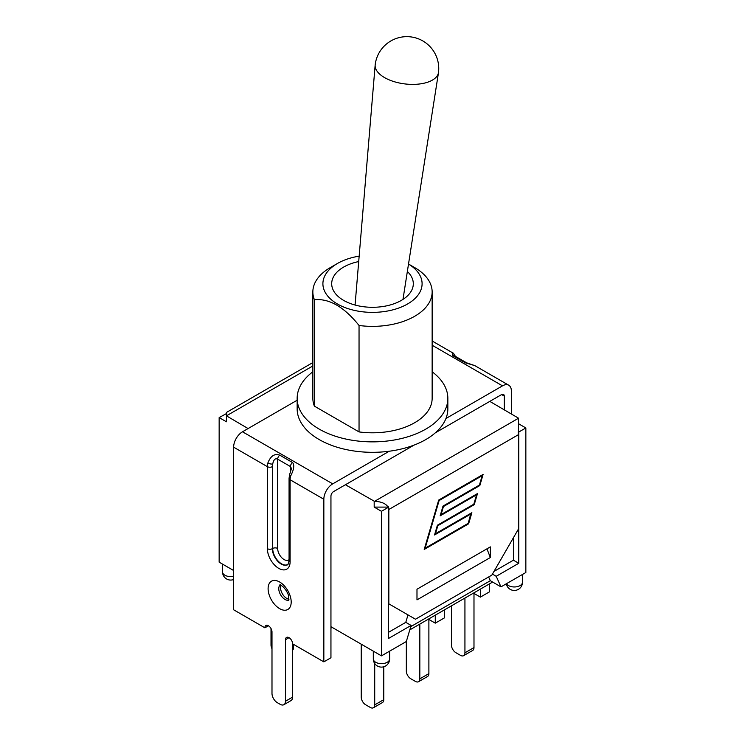 <?xml version="1.0" encoding="UTF-8"?>
<svg xmlns="http://www.w3.org/2000/svg" width="745" height="745" viewBox="0 0 745 745"><rect width="100%" height="100%" fill="white"/><g stroke="black" fill="none" stroke-linecap="round" stroke-linejoin="round"><path stroke-width="1.12" d="M414.108 445.082L333.611 491.56A3.772 2.179 120 0 0 330.948 496.179L330.948 657.761L323.842 661.867L292.589 643.82L292.589 697.134L285.484 701.241A7.534 4.349 60 0 1 283.92 704.686A7.534 4.349 60 0 1 280.157 704.314L277.317 702.675A7.534 4.349 60 0 1 271.99 693.446L271.99 631.928A5.019 2.896 60 0 0 269.792 626.871A5.019 2.896 60 0 0 265.918 625.521A5.019 2.896 60 0 0 264.885 627.821L233.632 609.783L233.632 447.168L267.371 466.649L267.371 548.674A16.073 9.285 -120 0 0 278.732 568.361A16.073 9.285 -120 0 0 290.103 561.795L290.103 479.771A12.553 7.254 -60 0 1 290.597 476.12C293.986 469.443 294.629 464.908 292.524 462.515L279.738 455.139C274.57 453.333 270.612 455.949 267.865 462.99A12.553 7.254 120 0 0 267.371 466.649A3.52 2.03 180 0 0 272.344 466.649A9.042 5.224 -60 0 1 272.698 464.014C273.638 459.628 275.296 458.007 277.671 459.162L290.457 466.547L291.481 468.484L289.535 474.835A3.52 1.248 -165.6 0 1 289.535 474.826A3.52 1.248 -165.6 0 1 289.554 474.77M432.147 371.783A75.347 43.499 180 0 1 447.847 398.361L447.847 408.819A75.347 43.499 180 0 1 445.957 418.494A75.347 43.499 180 0 1 389.253 451.228A75.347 43.499 180 0 1 319.223 439.578A75.347 43.499 180 0 1 297.153 408.819L297.153 398.361A75.347 43.499 180 0 1 312.853 371.783M432.147 345.242L502.493 385.854L445.957 418.494M389.253 451.228L332.717 483.868L242.507 431.783L297.153 400.233M289.069 559.635A9.042 5.224 60 0 1 281.955 557.912A9.042 5.224 60 0 1 277.671 548.469A3.52 2.03 0 0 0 272.698 548.469L272.698 464.014A3.52 1.248 -165.6 0 1 267.865 462.99M290.597 476.12A3.52 1.248 -165.6 0 1 289.535 474.835L289.069 478.337A3.52 2.03 0 0 0 290.103 479.771L323.842 499.252A12.553 7.254 -60 0 1 332.717 483.868M242.507 431.783A12.553 7.254 120 0 0 233.632 447.168M432.147 340.996L452.541 352.767L452.476 355.412L465.262 362.796L474.788 365.618L508.77 385.23A12.553 7.254 -60 0 1 511.368 390.985L511.368 413.847M502.493 385.854A12.553 7.254 -60 0 1 508.77 385.23M504.272 396.107A3.772 2.179 120 0 0 503.49 394.384A3.772 2.179 120 0 0 501.608 394.571L504.272 396.107L504.272 409.741M283.92 704.686L291.025 700.579A7.534 4.349 -120 0 0 292.589 697.134M280.949 585.319A8.791 5.075 -120 0 0 282.364 593.774A8.791 5.075 -120 0 0 288.986 599.222M292.589 643.82A5.019 2.896 60 0 0 290.392 638.763A5.019 2.896 60 0 0 286.527 637.422A5.019 2.896 60 0 0 285.484 639.722L285.484 701.241M323.842 499.252L323.842 661.867M501.608 394.571L435.313 432.845M268.433 625.772L264.885 627.821M407.347 271.469A40.807 23.561 180 0 1 413.307 283.733A40.807 23.561 180 0 1 388.117 305.506A40.807 23.561 180 0 1 343.641 300.393A40.807 23.561 180 0 1 331.693 283.733A40.807 23.561 180 0 1 358.708 261.56M408.511 264.047A49.598 28.636 180 0 1 415.542 297.963A49.598 28.636 180 0 1 361.306 311.633A49.598 28.636 180 0 1 324.82 291.621A49.598 28.636 180 0 1 337.429 263.488L330.324 267.585A59.647 34.438 0 0 0 312.853 291.938A59.647 34.438 0 0 0 314.39 299.704C329.271 298.335 344.162 306.931 359.043 325.481A59.647 34.438 0 0 0 432.147 291.938A59.647 34.438 0 0 0 414.676 267.585L408.511 264.028M337.429 263.488A49.598 28.636 180 0 1 359.165 256.15M432.147 291.938L432.147 398.361A59.647 34.438 180 0 1 359.043 431.914L314.39 406.137L314.39 299.704M359.043 431.914L359.043 325.481M314.39 406.137A59.647 34.438 180 0 1 312.853 398.361L312.853 291.938M447.847 398.361A75.347 43.499 180 0 1 401.332 438.554A75.347 43.499 180 0 1 319.223 429.12A75.347 43.499 180 0 1 297.153 398.361M489.8 401.387L518.567 418.206L374.539 501.357L345.419 484.744M451.433 605.834L451.433 645.002A6.277 3.623 -120 0 0 455.875 652.685L460.494 655.358A6.277 3.623 -120 0 0 463.632 655.665A6.277 3.623 -120 0 0 464.936 652.788L464.936 598.039M463.632 655.665L472.693 650.441A6.277 3.623 -120 0 0 473.988 647.563L473.988 593.43M330.948 626.694L381.468 655.87L406.332 641.51L406.332 671.04A6.277 3.623 -120 0 0 410.774 678.732L415.384 681.396A6.277 3.623 -120 0 0 418.522 681.712A6.277 3.623 -120 0 0 419.826 678.835L419.826 624.087M418.522 681.712L427.583 676.479A6.277 3.623 -120 0 0 428.887 673.601L428.887 619.468M473.457 593.122L480.385 597.118L489.437 591.884L489.437 583.894M428.347 619.16L435.276 623.155L444.337 617.931L444.337 609.932M361.223 644.174L361.223 697.087A6.277 3.623 -120 0 0 365.665 704.77L370.284 707.443A6.277 3.623 -120 0 0 373.422 707.75A6.277 3.623 -120 0 0 374.716 704.872L374.716 663.534M373.422 707.75L382.474 702.526A6.277 3.623 -120 0 0 383.777 699.648L383.777 666.775M518.567 423.737L525.849 427.947L525.849 572.514L500.985 586.864L492.641 582.05L409.787 629.879M492.641 582.05L490.331 580.709L410.737 626.666M435.276 615.165L435.276 623.155M480.385 589.118L480.385 597.118M293.567 644.378L293.567 647.563A6.277 3.623 60 0 1 292.589 650.208M271.99 648.774A6.277 3.623 60 0 1 271.012 645.002L271.012 628.538M233.632 570.512L219.151 562.158L219.151 417.591L226.433 413.587M490.331 557.53L416.986 599.874L416.986 589.221L490.331 546.877L490.331 557.53L486.951 548.823M406.332 641.51L411.11 625.428L388.573 638.437L388.508 506.851A10.048 5.802 60 0 1 388.834 509.506L388.834 603.832L415.477 619.216L491.84 575.121L518.473 528.987L518.473 434.661A10.048 5.802 -120 0 0 518.148 432.007L518.743 432.044L518.743 563.285L496.207 576.295L500.985 586.864M518.567 418.206L518.418 431.858M374.539 501.357C381.207 501.571 385.733 503.49 388.098 507.094L374.186 507.094L374.186 501.357M477.48 493.572L474.23 504.672L437.818 525.691L435.471 533.718L471.874 512.7L468.614 523.81L424.222 549.438L438.693 500.072L483.095 474.435L479.836 485.544L443.433 506.563L441.077 514.59L477.48 493.572M312.853 362.554L226.433 412.451L226.433 415.84L312.853 365.953M248.104 428.561L226.433 415.84M219.151 417.591L226.433 421.791L226.433 416.045M470.952 513.948L434.54 534.966L437.408 525.216L473.811 504.197L476.558 494.82L440.155 515.838L443.014 506.088L479.417 485.07L482.173 475.692L439.112 500.547L425.144 548.19L468.195 523.335L470.775 513.845L434.614 534.724M425.144 548.19L438.935 500.444L482.173 475.692M476.558 494.82L440.23 515.596M474.23 504.672L477.238 493.712M441.077 514.59L443.256 506.46L479.659 485.442L482.844 474.584M424.296 549.195L468.437 523.707L471.622 512.839M435.471 533.718L437.641 525.588L474.053 504.57M388.573 507.196L381.468 511.303L374.186 507.094M525.849 427.947L518.743 432.044M411.11 625.428L405.783 622.345L407.99 614.895M488.636 576.975L490.331 580.709M492.426 574.106L496.207 576.295M513.417 537.75L513.417 560.203L493.972 571.434M405.783 622.345L388.573 632.282M518.743 563.285L513.417 560.203M381.468 655.87L381.468 511.303M438.526 72.34A31.895 15.505 -173.2 0 1 438.488 72.61A31.895 15.505 -173.2 0 1 417.954 84.157A31.895 15.505 -173.2 0 1 384.55 77.592A31.895 15.505 -173.2 0 1 375.163 65.011A31.895 15.505 -173.2 0 1 375.191 64.74A31.895 31.895 0 0 1 410.653 36.878A31.895 31.895 0 0 1 438.526 72.34M279.738 455.139A3.52 2.03 120 0 0 277.671 459.162L277.671 548.469M290.457 471.976L290.457 466.547A3.52 2.03 -60 0 1 292.524 462.515M289.069 478.337L289.069 560.361A3.52 2.03 0 0 0 290.103 561.795M289.069 560.361C288.24 564.17 287.71 565.613 287.496 564.673A12.553 7.254 60 0 1 277.82 561.311A12.553 7.254 60 0 1 272.344 548.674A3.52 2.03 180 0 1 267.371 548.674M287.635 564.589A12.553 7.254 -120 0 1 278.043 560.957A12.553 7.254 -120 0 1 272.698 548.469L272.344 466.649M465.262 362.796A3.52 2.03 -60 0 1 466.603 362.815L474.807 365.627M453.519 356.101L453.23 355.002L453.817 355.43A3.52 2.03 120 0 0 452.476 355.412M279.654 582.013A16.325 9.424 -120 0 0 269.653 596.233A16.325 9.424 -120 0 0 289.647 607.78A16.325 9.424 -120 0 0 279.654 582.013M288.874 600.107A8.791 5.075 60 0 1 280.586 594.799A8.791 5.075 60 0 1 280.139 584.965M285.484 639.722L289.032 637.664M464.936 652.788L473.988 647.563M419.826 678.835L428.887 673.601M374.716 704.872L383.777 699.648M292.589 648.122L293.567 647.563M522.468 574.46L522.468 582.255A8.158 4.712 180 0 1 515.549 586.911A8.158 4.712 180 0 1 506.516 583.67M233.632 576.295A8.158 4.712 180 0 1 222.532 571.899A8.158 8.158 0 0 0 233.632 579.517M388.834 509.506L518.473 434.661M389.626 658.943A8.158 4.712 180 0 1 381.468 663.655A8.158 4.712 180 0 1 373.31 658.943A8.158 8.158 0 0 0 381.468 667.101A8.158 8.158 0 0 0 389.626 658.943L389.626 651.158M452.55 352.776C453.174 352.785 454.105 353.996 455.363 356.389M466.603 362.815L453.817 355.44M280.586 584.648L279.813 584.9L281.21 585.458C285.065 587.656 288.622 594.268 288.697 596.531L288.771 600.423M332.168 627.402L330.948 628.1M222.532 564.105L222.532 571.899M373.31 651.158L373.31 658.943M506.293 583.801A8.158 8.158 0 0 0 522.468 582.255M402.98 299.406L438.488 72.61M355.067 305.04L375.163 65.011"/></g></svg>

